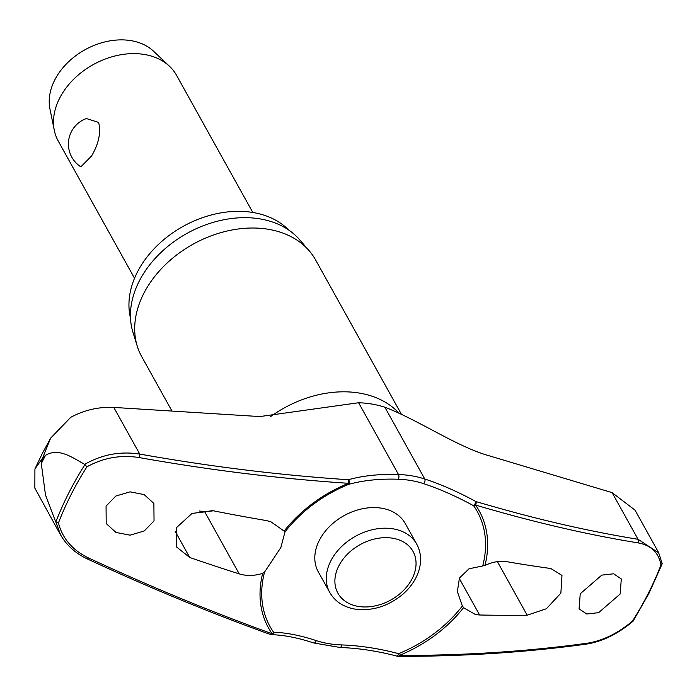 <?xml version="1.0" encoding="UTF-8"?>
<svg xmlns="http://www.w3.org/2000/svg" width="697" height="697" viewBox="0 0 697 697"><rect width="100%" height="100%" fill="white"/><g stroke="black" fill="none" stroke-linecap="round" stroke-linejoin="round"><path stroke-width="1.05" d="M284.829 532.125A118.507 87.282 -29.1 0 1 348.666 484.371A2.71 1.83 -105.6 0 0 349.328 483.535A2.71 1.83 -105.6 0 0 349.371 483.422A2.71 1.83 -105.6 0 0 348.361 479.728A2.71 1.054 93.8 0 1 348.439 483.3A120.52 88.763 150.9 0 0 284.132 531.088L284.899 532.229L280.874 547.493L264.555 572.08L262.699 573.335C254.431 575.949 246.607 576.131 239.228 573.884A1184.604 496.63 -149.3 0 1 189.723 557.487L176.646 547.049L176.698 527.446L192.032 513.419L213.404 510.805A1184.604 583.415 22.9 0 0 266.28 520.563L270.706 521.635L284.132 531.088M270.828 634.575A2.71 2.161 -88.8 0 0 271.421 634.697A2.71 2.161 -88.8 0 0 273.111 633.73A2.71 2.161 -88.8 0 0 273.189 633.617A2.71 2.161 -88.8 0 0 273.616 632.292A2.71 1.83 145 0 1 272.361 633.59A2.71 1.83 145 0 1 272.126 633.73A1180.805 449.548 -145.7 0 1 88.449 557.922C72.444 550.133 62.442 538.467 58.443 522.916A337.801 248.785 -29.1 0 1 71.085 494.6A337.801 248.785 -29.1 0 1 86.89 466.833L84.947 464.638A339.7 250.188 150.9 0 0 68.742 493.04A339.7 250.188 150.9 0 0 55.838 522.009L60.648 534.956M484.981 565.433A120.52 88.763 150.9 0 0 475.546 505.037A2.71 1.612 -73.5 0 0 475.842 501.526A2.71 0.636 118.6 0 1 474.439 504.802A2.71 0.636 118.6 0 1 474.361 504.916A2.71 0.636 118.6 0 1 473.655 505.752A118.507 87.282 -29.1 0 1 482.716 565.964L484.981 565.433C492.709 561.852 499.941 560.597 506.658 561.669A1184.604 496.63 30.7 0 0 550.857 568.517L561.974 575.443L560.867 593.138L546.413 608.742L527.176 615.198A1184.604 583.415 -157.1 0 1 479.606 614.989L475.572 614.606L463.549 607.679L462.128 605.371L457.371 591.648L459.436 578.031L469.046 568.778L482.716 565.964M462.442 605.92A118.507 87.282 -29.1 0 1 398.606 653.664L397.595 656.286A2.71 2.71 0 0 0 398.292 656.382A2.71 1.255 -90 0 0 399.233 655.459A120.52 88.763 150.9 0 0 463.549 607.679M658.752 552.808L635.019 510.134L612.105 492.631L489.216 455.794C456.971 446.847 418.4 419.934 384.875 407.24A106.998 78.805 150.9 0 0 379.473 405.663A106.998 78.805 150.9 0 0 358.606 402.744L259.833 416.571L113.803 407.423C98.843 406.7 84.503 409.993 70.798 417.285L50.654 438.108L42.534 458.182L45.514 455.315A348.361 256.566 150.9 0 0 43.371 459.454A348.361 256.566 150.9 0 0 41.306 463.61L45.497 495.027L55.612 521.644M130.505 318.12A92.379 68.036 -29.1 0 1 137.257 272.353A92.379 68.036 -29.1 0 1 209.762 215.399A92.379 68.036 -29.1 0 1 288.802 230.097M172.037 411.16L141.691 356.594A99.479 73.263 -29.1 0 1 137.274 346.226A99.479 73.263 -29.1 0 1 143.643 293.716A99.479 73.263 -29.1 0 1 223.842 231.822A99.479 73.263 -29.1 0 1 309.111 250.676A99.479 73.263 -29.1 0 1 315.584 259.911L401.298 414.062M309.111 250.676L299.536 239.637A96.439 71.024 150.9 0 0 216.872 221.35A96.439 71.024 150.9 0 0 139.121 281.361A96.439 71.024 150.9 0 0 132.944 332.26L137.274 346.226M86.89 466.833C103.409 457.711 120.895 454.636 139.348 457.598A1180.805 618.736 18.9 0 0 348.439 483.3L348.666 484.371A154.063 80.73 -161.1 0 1 398.092 479.24A102.781 75.703 -29.1 0 1 423.323 483.552A154.063 58.653 -145.7 0 1 473.655 505.752A2.71 1.83 -35 0 0 475.319 505.194A2.71 1.83 -35 0 0 475.546 505.037A1180.805 449.548 34.3 0 0 638.121 542.885C651.137 545.307 658.752 552.677 660.956 564.997A337.801 248.785 -29.1 0 1 648.315 593.313A337.801 248.785 -29.1 0 1 632.51 621.079L633.024 620.705L632.51 621.079C617.786 633.425 602.687 640.804 587.222 643.218A1180.805 618.736 -161.1 0 1 399.233 655.459L398.606 653.664A154.063 80.73 18.9 0 0 341.46 644.917A102.781 75.703 -29.1 0 1 316.229 640.604A154.063 58.653 34.3 0 0 273.616 632.292A118.507 87.282 -29.1 0 1 264.555 572.08M580.235 593.766L601.79 575.121L613.63 573.797L621.306 578.954L620.147 594.027L598.601 612.68L586.761 614.005L579.076 608.847L580.235 593.766M660.956 564.997L662.133 563.342L662.089 564.012L649.221 592.886L633.12 621.14M60.587 534.991L34.85 488.135L34.92 468.968L42.534 458.182L41.306 463.61M106.057 506.109L115.833 496.046L130.043 491.855L144.131 494.574L153.88 503.461L154.037 520.886L144.253 530.957L130.051 535.165L115.963 532.438L106.205 523.552L106.057 506.109M319.278 540.428A49.74 36.636 -29.1 0 1 362.989 508.653A49.74 36.636 -29.1 0 1 405.253 523.517L416.719 544.139A49.74 36.636 150.9 0 0 393.256 528.857A49.74 36.636 150.9 0 0 330.744 561.05A49.74 36.636 150.9 0 0 329.768 592.485L318.302 571.862A49.74 36.636 -29.1 0 1 319.278 540.428M199.377 511.006L204.683 511.746L212.55 510.648M252.819 212.489L176.55 75.32A67.679 49.844 150.9 0 0 169.519 66.293A67.679 49.844 150.9 0 0 59.585 98.312A67.679 49.844 150.9 0 0 54.305 130.356A67.679 49.844 150.9 0 0 58.26 141.09L134.53 278.26M86.411 118.542L98.599 122.419C101.135 132.317 98.817 143.486 91.621 155.928L80.869 166.836A27.07 27.07 0 0 1 86.411 118.542M169.519 66.293L153.628 51.282A60.909 44.861 150.9 0 0 54.688 80.103A60.909 44.861 150.9 0 0 49.94 108.932L54.305 130.356M262.699 573.335A120.52 88.763 150.9 0 0 272.126 633.73A2.71 1.411 109.7 0 1 270.558 634.531A2.71 2.71 0 0 0 271.421 634.697C283.574 634.958 297.715 637.72 313.859 642.991L340.214 647.504C358.737 648.149 377.87 651.085 397.595 656.286M55.838 522.009L58.443 522.916M398.092 479.24A2.71 1.159 -88.1 0 0 398.658 478.299A2.71 1.159 -88.1 0 0 398.51 474.518A156.311 81.906 18.9 0 0 348.361 479.728A1178.104 617.324 -161.1 0 1 139.749 454.078C120.32 451.072 101.962 454.496 84.677 464.35L84.947 464.638M662.15 563.455L658.691 552.843L638.043 539.286A2.71 1.943 99.2 0 1 638.121 542.885M84.677 464.35C72.932 458.025 59.01 447.265 45.514 455.315M316.229 640.604A2.71 1.516 108.2 0 1 315.593 642.015A2.71 1.516 108.2 0 1 313.859 642.991M612.105 492.631L638.043 539.286A1178.104 448.519 -145.7 0 1 475.842 501.526A156.311 59.506 34.3 0 0 424.778 479.005A106.998 78.805 150.9 0 0 398.51 474.518L358.606 402.744M423.323 483.552A2.71 1.516 -71.8 0 0 424.255 482.672A2.71 1.516 -71.8 0 0 424.778 479.005L384.875 407.24M341.46 644.917A2.71 1.159 91.9 0 1 341.199 646.398A2.71 1.159 91.9 0 1 340.214 647.504M270.323 416.823A99.479 73.272 -29.1 0 1 398.701 412.833M204.683 511.746L239.228 573.884M412.188 578.597A42.97 31.653 150.9 0 0 392.76 538.232A42.97 31.653 150.9 0 0 338.751 566.034A42.97 31.653 150.9 0 0 358.18 606.399A42.97 31.653 150.9 0 0 412.188 578.597M497.379 561.608L527.176 615.198M459.262 578.397L479.606 614.989M175.147 531.28L189.723 557.487M87.029 558.785A2.71 1.002 -65.1 0 0 87.073 558.811A2.71 1.002 -65.1 0 0 88.449 557.922M113.803 407.423L139.749 454.078A2.71 0.653 100.1 0 1 139.348 457.598M398.292 656.382C464.097 656.408 526.74 652.331 586.221 644.141A2.71 1.594 -97.9 0 0 586.229 644.141A2.71 1.594 -97.9 0 0 587.222 643.218M34.92 468.968L42.029 454.035L50.654 438.108M326.937 407.214L326.405 407.353M329.768 592.485C335.022 601.467 343.368 606.991 354.808 609.073C372.163 611.374 388.238 606.364 403.058 594.053C411.108 586.909 416.466 578.78 419.15 569.649C421.694 560.388 420.883 551.885 416.719 544.139M270.558 634.531C210.869 613.107 149.707 587.867 87.073 558.82C75.259 553.174 66.389 545.124 60.482 534.669M633.094 621.166C617.986 633.948 602.365 641.606 586.229 644.133"/></g></svg>
